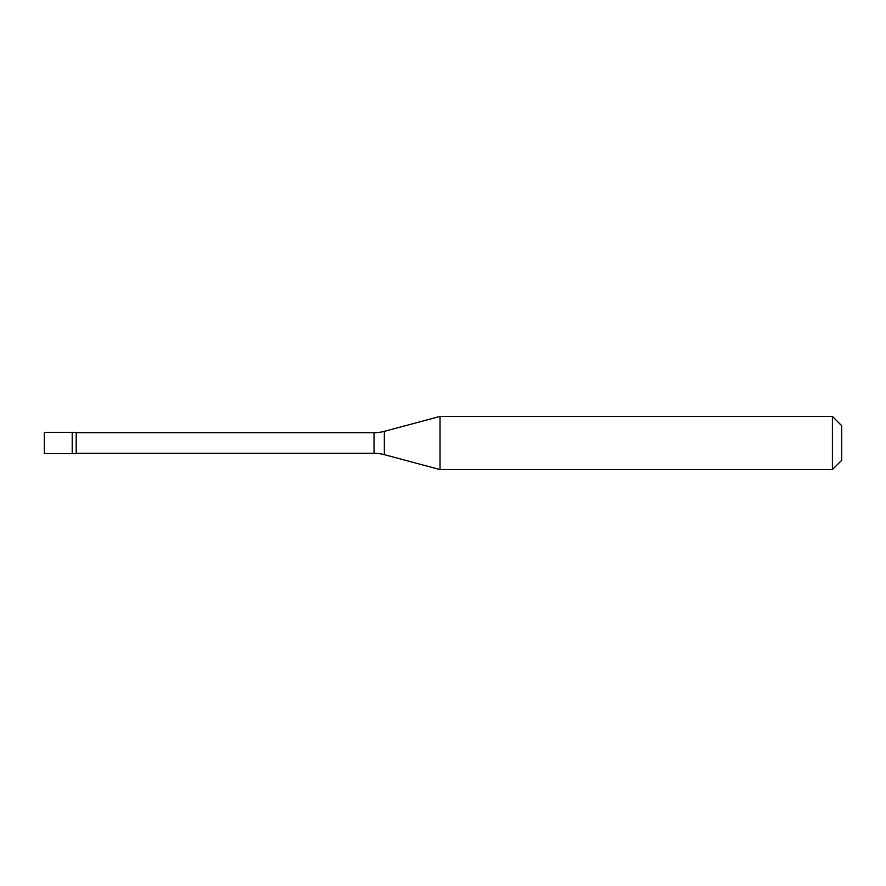 <?xml version="1.0" encoding="UTF-8"?>
<svg xmlns="http://www.w3.org/2000/svg" width="886" height="886" viewBox="0 0 886 886"><rect width="100%" height="100%" fill="white"/><g stroke="black" fill="none" stroke-linecap="round" stroke-linejoin="round"><path stroke-width="1.33" d="M44.3 432.368L44.3 453.632L76.196 453.632L76.196 432.368L72.209 432.368L72.209 453.632L72.209 432.368L44.3 432.368M76.196 453.3L374.025 453.3A39.87 39.87 0 0 1 384.347 454.662L440.032 469.58L832.397 469.58L841.7 460.277L841.7 425.723L832.397 416.42L832.397 469.58M76.196 432.7L374.025 432.7A39.87 39.87 0 0 0 384.347 431.338L440.032 416.42L440.032 469.58M440.032 416.42L832.397 416.42M374.025 432.7L374.025 453.3M384.347 431.338L384.347 454.662"/></g></svg>
